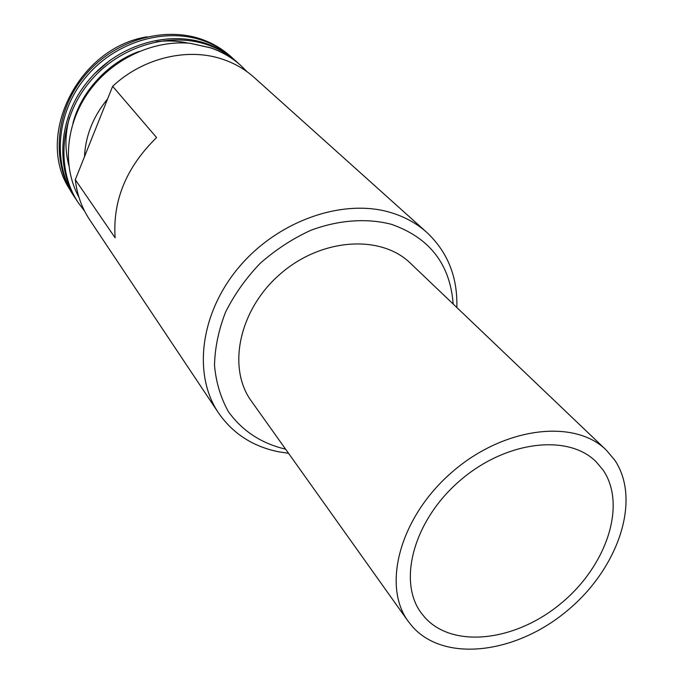 <?xml version="1.0" encoding="UTF-8"?>
<svg xmlns="http://www.w3.org/2000/svg" width="684" height="684" viewBox="0 0 684 684"><rect width="100%" height="100%" fill="white"/><g stroke="black" fill="none" stroke-linecap="round" stroke-linejoin="round"><path stroke-width="1.03" d="M247.061 71.726L240.777 65.467C232.141 57.738 222.146 51.89 210.792 47.914L190.049 43.28L210.629 47.769C221.71 51.556 231.611 57.319 240.332 65.066L240.554 65.262M147.154 36.808C77.506 47.82 34.474 137.133 70.016 189.759M74.881 197.599L73.769 195.932C51.574 163.271 54.643 112.296 83.67 76.967C112.672 40.835 162.595 25.855 201.164 39.125C212.117 42.895 221.907 48.615 230.542 56.285L232.021 57.61C223.369 49.932 213.562 44.203 202.601 40.433C163.955 27.146 113.912 42.177 84.842 78.395C55.737 113.809 52.651 164.887 74.881 197.599L76.172 199.48M233.689 59.149L232.021 57.61M78.54 203.088L77.412 201.395C55.105 168.572 58.243 117.263 87.518 81.661C116.767 45.238 167.058 30.105 205.858 43.417C216.871 47.187 226.72 52.933 235.399 60.637L236.895 61.987C228.208 54.267 218.35 48.521 207.312 44.742C168.435 31.413 118.033 46.606 88.715 83.106C59.363 118.794 56.199 170.213 78.54 203.088L84.577 211.1M238.588 63.552L236.895 61.987M288.528 453.287L278.995 451.859C253.123 446.703 232.97 433.733 218.538 412.965C192.589 374.729 200.061 312.682 239.58 266.461C278.918 220.137 343.924 197.984 391.351 212.733C405.073 216.956 416.915 223.54 426.893 232.474L253.995 77.326C245.248 69.503 235.108 63.578 223.565 59.568C188.57 47.119 143.255 57.567 112.646 86.304L156.585 137.561C126.378 167.118 112.561 200.54 115.134 237.818L75.3 179.678L112.646 86.304M426.893 232.474C447.746 252.139 457.716 277.148 456.826 307.501M453.15 303.995C450.209 264.323 429.655 237.767 391.496 224.335C366.863 217.94 338.666 219.906 310.793 230.311C292.495 238.699 275.601 249.737 260.108 263.408C245.872 278.303 234.347 294.556 225.54 312.178C218.564 330.133 214.887 347.891 214.511 365.444C216.058 382.433 220.684 397.823 228.388 411.623C242.333 430.98 261.399 443.489 285.587 449.149M75.3 179.678C76.993 194.53 81.772 207.876 89.63 219.709L218.538 412.965M107.55 99.026C93.178 116.494 85.491 135.723 84.483 156.704M187.946 43.109C177.814 40.801 167.204 40.356 156.14 41.775M110.064 60.235L94.589 73.675M69.486 117.4C65.006 133.748 64.766 149.693 68.785 165.246M139.177 51.445C108.226 62.235 80.789 92.049 72.897 123.359M78.916 197.197C62.013 166.503 65.604 123.889 88.988 91.434C112.433 58.824 153.225 39.894 190.049 43.28M424.867 617.481L421.378 613.172C397.361 581.46 413.64 520.456 459.699 480.852C505.467 440.906 568.173 433.494 596.132 461.786L603.023 469.968C627.1 505.057 606.469 566.044 561.06 603.356C516.001 641.113 453.312 649.133 424.867 617.481M614.805 460.212C641.703 500.252 618.079 568.9 566.993 610.906C516.3 653.391 445.6 662.847 413.008 627.296L408.288 621.457C381.672 585.538 400.08 516.822 452.098 472.08C503.8 426.97 574.44 418.548 606.195 450.012L614.805 460.212M408.288 621.457L251.379 401.115C226.9 367.77 239.007 309.433 280.406 273.874C321.497 237.972 380.971 234.304 410.477 263.289L606.195 450.012M240.332 65.066L240.777 65.467"/></g></svg>
